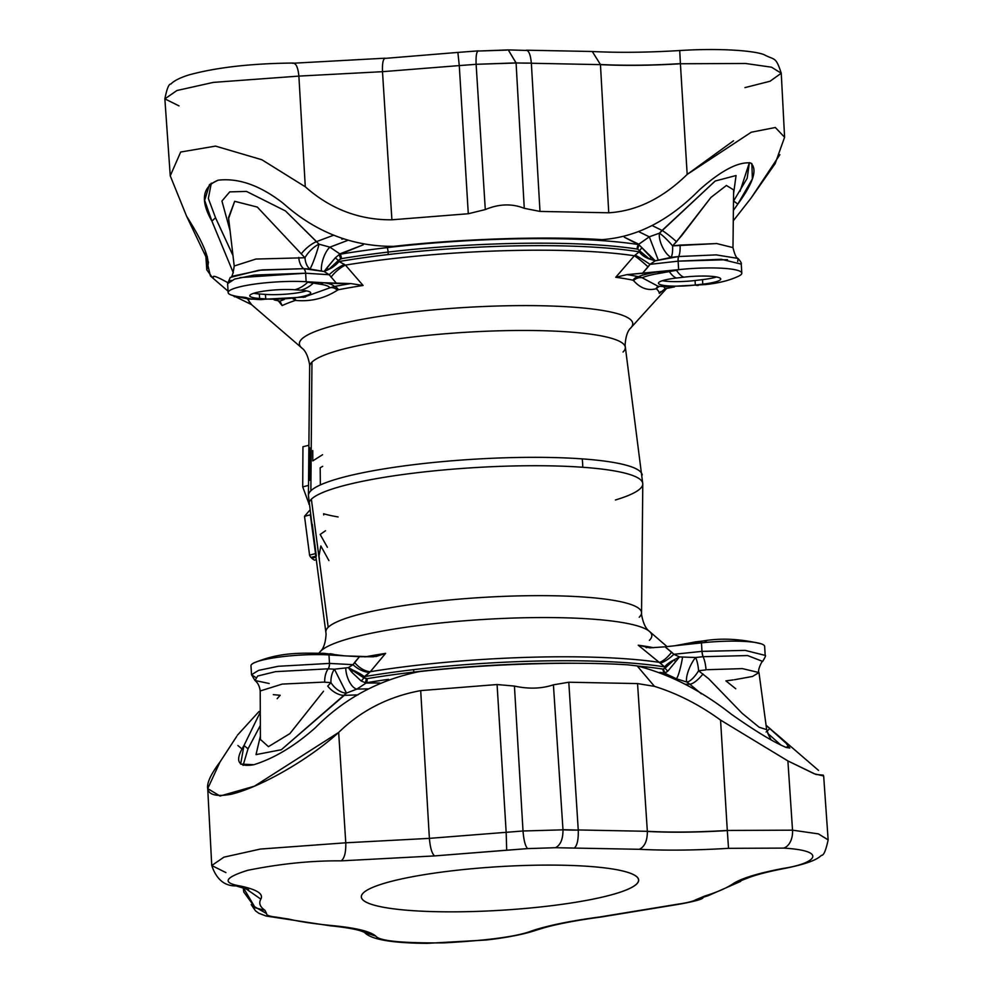 <?xml version="1.0" encoding="UTF-8"?>
<svg xmlns="http://www.w3.org/2000/svg" width="993" height="993" viewBox="0 0 993 993"><rect width="100%" height="100%" fill="white"/><g stroke="black" fill="none" stroke-linecap="round" stroke-linejoin="round"><path stroke-width="1.49" d="M733.517 140.783L687.181 174.42L680.404 63.763L745.507 63.478L771.511 67.189L781.255 73.234L771.511 67.189L745.507 63.478L680.404 63.763C651.11 65.55 624.46 65.836 600.455 64.632L600.455 64.632C624.46 65.836 651.11 65.55 680.404 63.763L680.404 63.626A133.906 21.039 -3.5 0 1 600.442 64.495L592.262 51.499L600.442 64.495A133.906 21.039 176.5 0 0 680.404 63.626L687.181 174.42C662.703 198.315 636.55 211.099 608.746 212.787L539.993 211.422L524.267 208.319C511.954 203.416 498.958 203.838 485.292 209.573L468.286 213.743L391.9 219.801C359.305 220.074 330.433 209.064 305.285 186.783L298.881 76.101L213.309 82.394L176.915 90.524L164.863 98.878L176.915 90.524L213.309 82.394L298.881 76.101L305.285 186.783C330.433 209.064 359.305 220.074 391.9 219.801L382.491 71.682L298.881 76.101L382.491 71.682L391.9 219.801L468.286 213.743L459.275 65.588L382.491 71.682L459.275 65.588L468.286 213.743L485.292 209.573L476.119 64.309L459.275 65.588L476.119 64.309L485.292 209.573C498.958 203.838 511.954 203.416 524.267 208.319L516.087 63.006L531.342 63.118A63.962 10.054 -3.5 0 1 516.087 62.882L476.119 64.309L516.087 63.006L508.255 49.898L516.087 62.882A63.962 10.054 176.5 0 0 531.342 63.118C530.473 54.044 528.561 49.811 525.607 50.42L508.255 49.898L478.837 51.015L506.629 50.109M225.932 872.611L211.745 865.524L223.922 857.17L260.34 849.065L345.775 842.796L429.386 838.365L523.013 830.992C523.795 840.426 525.334 846.297 527.618 848.605L555.422 847.712L639.293 849.3C666.092 850.653 695.832 850.331 728.527 848.332L727.298 830.446C698.005 832.246 671.355 832.531 647.349 831.315L647.362 831.451A133.906 21.039 176.5 0 0 727.31 830.582A133.906 21.039 -3.5 0 1 647.362 831.451L647.349 831.315C671.355 832.531 698.005 832.246 727.298 830.446L792.526 830.173A15.54 9.942 94.1 0 1 783.539 848.109C829.738 850.778 814.831 863.749 782.98 868.441L784.917 868.391L782.98 868.441C814.831 863.749 829.738 850.778 783.539 848.109L728.527 848.332C695.832 850.331 666.092 850.653 639.293 849.3L555.422 847.712L527.618 848.605L434.562 855.916L341.232 860.857C311.616 860.559 280.386 863.724 247.58 870.34C224.418 877.651 221.96 882.864 240.169 886.004C256.777 889.455 263.679 893.837 260.861 899.137C258.565 903.121 259.943 906.857 264.994 910.333L266.583 913.548C266.186 915.174 269.426 916.378 276.315 917.147L288.69 919.084C300.37 921.789 314.992 923.962 332.543 925.613C355.779 927.859 370.19 931.347 375.764 936.089C379.227 940.967 401.954 943.226 443.945 942.878C488.072 940.445 517.192 936.498 531.28 931.062C547.354 925.613 570.193 920.921 599.809 916.961L677.971 904.151C686.97 902.86 693.002 901.371 696.043 899.658L704.596 896.108C717.418 892.049 726.839 887.965 732.871 883.869C741.163 878.383 757.87 873.244 782.98 868.441C757.87 873.244 741.163 878.383 732.871 883.869C726.839 887.965 717.418 892.049 704.596 896.108L696.043 899.658C693.002 901.371 686.97 902.86 677.971 904.151L599.809 916.961C570.193 920.921 547.354 925.613 531.28 931.062L535.401 930.441L531.28 931.062C517.192 936.498 488.072 940.445 443.945 942.878C401.954 943.226 379.227 940.967 375.764 936.089L364.692 932.551M207.723 788.616L211.745 865.524L223.922 857.17L260.34 849.065L345.775 842.796C346.011 852.255 344.497 858.275 341.232 860.857L434.562 855.916C431.93 853.657 430.205 847.799 429.386 838.365C430.205 847.799 431.93 853.657 434.562 855.916L506.691 850.207L506.169 832.283L506.691 850.207L527.618 848.605C525.334 846.297 523.795 840.426 523.013 830.992L429.386 838.365L345.775 842.796L338.663 732.449C361.104 710.541 388.449 696.59 420.697 690.607L429.386 838.365L420.697 690.607L497.083 684.537L506.169 832.283L497.083 684.537L514.436 686.076C528.648 689.167 541.632 688.745 553.411 684.822L562.981 829.701L578.261 830.086C578.509 839.495 577.218 845.477 574.388 848.01C577.218 845.477 578.509 839.495 578.261 830.086A63.962 10.054 -3.5 0 1 562.994 829.838C563.006 839.246 560.486 845.204 555.422 847.712C560.486 845.204 563.006 839.246 562.994 829.838L523.013 830.992L514.436 686.076C528.648 689.167 541.632 688.745 553.411 684.822L568.79 682.228L578.249 829.949L568.79 682.228L637.543 683.581L647.349 831.315L637.543 683.581L654.449 686.349L637.171 665.918C669.468 674.16 700.897 690.284 731.456 714.302C700.897 690.284 669.468 674.16 637.171 665.918L627.886 664.838L637.171 665.918L654.449 686.349C677.462 693.524 699.494 704.769 720.558 720.086L727.298 830.446L720.558 720.086L787.896 760.923L814.223 773.758L823.669 776.005L828.137 839.879C825.853 850.579 823.619 855.718 821.447 855.321C817.971 858.585 811.641 862.967 784.917 868.391C768.582 871.531 756.244 874.709 747.928 877.924L732.871 883.869L740.704 881.374L708.344 895.612L704.596 896.108L708.344 895.612L696.043 899.658L703.069 897.672C702.672 899.211 694.703 901.396 679.175 904.226L600.902 917.06C578.075 920.089 559.431 923.589 544.958 927.524L535.401 930.441C521.027 935.369 498.573 938.695 485.987 940.023L427.089 943.35C391.602 943.114 370.712 939.428 364.419 932.315L375.764 936.089C370.19 931.347 355.779 927.859 332.543 925.613L330.16 925.774L332.543 925.613C314.992 923.962 300.37 921.789 288.69 919.084L276.315 917.147C269.426 916.378 266.186 915.174 266.583 913.548L264.994 910.333C259.943 906.857 258.565 903.121 260.861 899.137C263.679 893.837 256.777 889.455 240.169 886.004C221.96 882.864 224.418 877.651 247.58 870.34C280.386 863.724 311.616 860.559 341.232 860.857C344.497 858.275 346.011 852.255 345.775 842.796L338.663 732.449L254.431 786.195L220.036 796.038L207.723 788.616L220.012 761.966L236.731 736.372L220.012 761.966C200.238 788.355 203.987 799.117 231.232 794.263C260.923 787.039 308.773 759.62 338.663 732.449C361.104 710.541 388.449 696.59 420.697 690.607L497.083 684.537L514.436 686.076L523.013 830.992L562.994 829.838A63.962 10.054 176.5 0 0 578.261 830.086L562.981 829.701L553.411 684.822L568.79 682.228L637.543 683.581L654.449 686.349C677.462 693.524 699.494 704.769 720.558 720.086L787.896 760.923L792.526 830.173L818.381 833.872L828.137 839.879L818.381 833.872L792.526 830.173L787.896 760.923L815.898 774.453L823.296 775.148M366.417 682.737A218.572 34.345 -3.5 0 1 388.474 679.349A218.572 34.345 176.5 0 0 366.417 682.737L379.835 683.01L366.057 683.047L356.946 689.08L368.217 688.857L356.946 689.08L346.458 693.077L281.329 749.727L256.008 754.618L260.402 736.012L256.008 754.618L281.329 749.727L344.261 695.373L358.014 694.864L344.261 695.373A15.267 8.329 39.2 0 1 327.702 686.101L330.954 682.65L323.668 682.117L282.235 684.09L260.203 690.967L282.235 684.09L323.668 682.117L330.954 682.65A15.267 9.347 94.1 0 1 334.418 669.195L328.149 668.823A15.267 9.347 -85.9 0 0 324.736 682.203A15.267 9.347 94.1 0 1 328.149 668.823L275.533 671.653L257.646 676.034L255.002 680.515L257.646 676.034L275.533 671.653L328.149 668.823A6.107 3.662 -87.1 0 0 329.415 663.411L353.036 664.665L359.466 656.708L373.579 656.783L346.793 655.963L359.466 656.708L354.613 662.443A15.267 8.316 -139.9 0 0 370.315 671.69A214.997 33.774 -3.5 0 1 659.215 662.343L638.251 645.214A195.385 30.696 -3.5 0 1 653.518 647.721A195.385 30.696 176.5 0 0 638.251 645.214L659.215 662.343A214.997 33.774 176.5 0 0 370.315 671.69L363.773 677.834L367.162 678.653A6.107 3.327 -99.4 0 1 366.417 682.737A6.107 3.327 80.6 0 0 367.162 678.653A216.784 34.06 -3.5 0 1 413.796 672.1A216.784 34.06 176.5 0 0 367.162 678.653L366.268 678.728A6.107 3.463 -89.7 0 1 365.139 682.65L366.417 682.737L365.139 682.65A15.267 4.841 -130.1 0 0 366.057 683.047L366.417 682.737M413.808 672.348A6.107 2.023 83.3 0 0 413.796 672.1A216.784 34.06 -3.5 0 1 581.637 663.324A216.784 34.06 176.5 0 0 413.796 672.1L413.647 669.642L413.796 672.1A6.107 2.023 -96.7 0 1 413.808 672.348M664.602 666.911A216.784 34.06 176.5 0 0 413.647 669.642A216.784 34.06 176.5 0 0 364.406 676.63A216.784 34.06 -3.5 0 1 413.647 669.642A216.784 34.06 -3.5 0 1 664.602 666.911L659.215 662.343A15.267 4.791 129.2 0 0 671.665 652.19L673.862 654.288L701.989 651.371L701.468 642.868L665.062 646.815L701.468 642.868L701.989 651.371L745.197 650.39L765.181 655.405L745.197 650.39L702.076 651.358L673.862 654.288L679.51 656.919L695.634 657.503A15.267 4.555 -96.8 0 1 698.588 670.759L708.692 678.765L742.094 713.259L759.124 727.224L766.658 729.632L759.124 727.236L742.094 713.259L708.692 678.765L698.588 670.759L706.048 669.865L698.588 670.759A15.267 4.555 83.2 0 0 695.634 657.503L703.056 656.696L695.634 657.503L679.51 656.919L673.862 654.288L665.062 646.815L671.665 652.19A15.267 4.791 -50.8 0 1 659.215 662.343L660.134 662.976A15.267 4.555 138 0 0 673.862 654.288A15.267 4.555 -42 0 1 660.134 662.976L664.602 666.911A15.267 5.722 154.2 0 1 674.048 659.873L679.51 656.919L674.048 659.873A15.267 5.722 -25.8 0 0 664.602 666.911L665.161 668.078L664.602 666.911M638.288 666.117A216.784 34.06 -3.5 0 1 662.902 669.083L665.161 668.078L674.048 659.873L675.65 661.636L679.51 656.919L675.65 661.636L674.048 659.873L665.161 668.078A6.107 4.419 -144.3 0 0 667.904 671.045L675.65 661.636L667.904 671.045A6.107 4.419 35.7 0 1 665.161 668.078L662.902 669.083A216.784 34.06 176.5 0 0 638.288 666.117M231.865 276.339L262.102 269.885L303.672 268.669A15.267 9.371 93.1 0 1 298.756 257.435A15.267 9.371 -86.9 0 0 303.672 268.669L309.94 269.053A15.267 9.371 93.1 0 1 304.963 257.758L255.921 259.049L234.211 266.012L255.921 259.049L304.963 257.758L301.264 253.885A15.267 5.002 139.6 0 1 316.519 241.609L333.834 235.142L316.519 241.609L285.512 210.975L246.487 191.413L229.718 191.885L221.936 201.033L230.091 230.798L221.936 201.033L229.718 191.885L246.487 191.413L285.512 210.975L319.001 244.191L329.924 247.145L347.389 240.517L329.924 247.145L339.805 253.898L363.215 244.812L340.214 254.208A218.572 34.345 -3.5 0 1 387.233 247.605A218.572 34.345 -3.5 0 1 638.387 244.551A218.572 34.345 176.5 0 0 387.233 247.605A6.107 2.023 -96.7 0 1 388.102 252.085A216.784 34.06 -3.5 0 1 637.208 249.069A6.107 4.891 98.8 0 1 638.387 244.551L624.299 237.19L638.784 244.216L649.298 236.806L639.244 231.928L649.298 236.806L659.426 233.181L715.196 181.024L736.061 175.525L733.566 193.747L736.061 175.525L715.196 181.024L662.07 230.438L652.016 225.51L662.07 230.438L659.426 233.181L649.298 236.806L638.387 244.551A6.107 4.891 -81.2 0 0 637.208 249.069A216.784 34.06 176.5 0 0 388.102 252.085A216.784 34.06 176.5 0 0 341.468 258.639L338.253 260.563L339.023 261.531A216.784 34.06 -3.5 0 1 388.251 254.543L388.102 252.085L388.251 254.543A216.784 34.06 -3.5 0 1 639.207 251.825L639.641 250.819L637.854 249.243A6.107 4.729 111.6 0 1 639.231 245.072L638.387 244.551L639.231 245.072A6.107 4.729 -68.4 0 0 637.854 249.243L639.641 250.819L639.207 251.825A216.784 34.06 176.5 0 0 388.251 254.543A216.784 34.06 176.5 0 0 339.023 261.531L345.44 265.106L363.078 285.463A195.385 30.696 176.5 0 0 338.489 289.72L337.459 290.179C324.835 298.322 311.057 301.748 296.125 300.457L295.144 300.494A195.385 30.696 176.5 0 0 282.173 305.596L278.065 300.556L282.173 305.596L279.964 301.177A201.864 31.714 -3.5 0 1 284.296 299.476A201.864 31.714 176.5 0 0 279.964 301.177L274.155 299.898L279.964 301.177L282.173 305.596A195.385 30.696 -3.5 0 1 295.144 300.494A9.16 7.807 71.5 0 0 292.985 298.744A9.16 7.807 -108.5 0 1 295.144 300.494L296.125 300.457C311.057 301.748 324.835 298.322 337.459 290.179A9.16 6.777 54.6 0 0 329.738 287.871A46.808 7.348 176.5 0 0 320.416 284.246L313.354 283.104A52.157 33.365 94.1 0 1 300.842 290.192A27.481 4.32 -3.5 0 1 304.342 296.075A27.481 4.32 -3.5 0 1 265.714 298.93A52.157 33.365 94.1 0 1 258.825 299.538A52.157 33.365 -85.9 0 0 265.714 298.93L265.429 294.412L259.347 293.978L259.62 298.496L265.714 298.93L259.62 298.496A52.157 33.365 94.1 0 1 252.743 299.104A52.157 33.365 94.1 0 1 246.115 297.552L243.769 297.23A48.856 7.671 -3.5 0 1 228.154 292.587A48.856 7.671 -3.5 0 1 254.878 284.06A48.856 7.671 -3.5 0 1 306.142 281.714L323.966 282.757A51.326 8.068 -3.5 0 1 334.157 286.543A201.864 31.714 -3.5 0 1 350.752 283.564L323.966 282.757L336.639 283.489L329.179 274.726L305.621 273.212L306.142 281.714L305.621 273.212L254.295 275.061L234.671 279.058L227.608 283.675L228.154 292.587M387.233 247.605L386.96 246.847L387.233 247.605A218.572 34.345 176.5 0 0 340.214 254.208A6.107 3.327 -99.4 0 1 341.468 258.639A216.784 34.06 -3.5 0 1 388.102 252.085A6.107 2.023 83.3 0 0 387.233 247.605M664.602 673.093A218.572 34.345 176.5 0 0 659.898 672.398A218.572 34.345 -3.5 0 1 664.602 673.093A6.107 4.891 98.8 0 1 662.902 669.083A6.107 4.891 -81.2 0 0 664.602 673.093L665.397 672.931A6.107 5.002 85 0 1 663.535 669.108A6.107 5.002 -95 0 0 665.397 672.931L667.904 671.045L664.602 673.093M662.728 673.515L665.025 673.378L662.728 673.515M630.307 328.385A166.998 26.24 -3.5 0 0 630.878 327.802A166.998 26.24 176.5 0 0 464.463 307.507A166.998 26.24 176.5 0 0 301.748 347.922A166.998 26.24 -3.5 0 1 464.463 307.507A166.998 26.24 -3.5 0 1 630.878 327.802C631.734 327.616 625.938 329.676 625.118 345.365L642.781 483.951A167.234 26.277 176.5 0 0 582.754 467.269A61.07 39.062 -85.9 0 0 582.246 458.878A167.234 26.277 176.5 0 0 310.859 490.79A167.234 26.277 176.5 0 0 308.413 495.383A167.234 26.277 -3.5 0 1 310.859 490.79L311.963 362.11A158.123 24.85 -3.5 0 1 479.371 331.55A158.123 24.85 -3.5 0 1 625.292 347.153A158.123 24.85 176.5 0 0 479.371 331.55A158.123 24.85 176.5 0 0 311.963 362.11L310.859 490.79A167.234 26.277 -3.5 0 1 582.246 458.878A167.234 26.277 -3.5 0 1 642.235 474.964A167.234 26.277 176.5 0 0 582.246 458.878A61.07 39.062 94.1 0 1 582.754 467.269A167.234 26.277 -3.5 0 1 642.781 483.951A167.234 26.277 -3.5 0 1 615.412 499.988M338.079 516.943A167.234 26.277 -3.5 0 1 323.594 513.741L323.73 514.92M649.385 640.324A166.998 26.24 -3.5 0 0 649.447 631.411A166.998 26.24 176.5 0 0 483.541 619.458A166.998 26.24 176.5 0 0 320.317 651.545A166.998 26.24 -3.5 0 1 483.541 619.458A166.998 26.24 -3.5 0 1 649.447 631.411C650.328 631.486 644.32 630.145 641.59 614.667L641.552 612.88A158.123 24.85 176.5 0 0 497.332 596.644A158.123 24.85 176.5 0 0 328.186 627.291L311.368 499.194L328.186 627.291A158.123 24.85 176.5 0 0 325.903 632.193A158.123 24.85 -3.5 0 1 328.186 627.291A158.123 24.85 -3.5 0 1 497.332 596.644A158.123 24.85 -3.5 0 1 641.552 612.88A158.123 24.85 -3.5 0 1 639.231 617.224M311.368 499.194A167.234 26.277 176.5 0 0 308.96 504.37A167.234 26.277 -3.5 0 1 311.368 499.194A167.234 26.277 -3.5 0 1 582.754 467.269A167.234 26.277 176.5 0 0 311.368 499.194M310.35 514.833L304.516 516.286L310.35 514.833L315.526 553.622L308.413 495.383L309.655 366.454A158.123 24.85 -3.5 0 1 311.963 362.11A158.123 24.85 176.5 0 0 309.655 366.454L309.605 364.667C306.887 349.188 300.879 347.848 301.748 347.922L251.626 304.702A214.997 33.774 -3.5 0 1 248.573 298.732A214.997 33.774 176.5 0 0 251.626 304.702M312.323 524.465L316.32 556.092A163.696 25.719 -3.5 0 1 315.526 553.622L309.568 555.099L304.516 516.286L309.742 510.253L304.516 516.286L309.568 555.099L315.526 553.622A163.696 25.719 176.5 0 0 315.551 554.119L326.076 633.968C325.257 649.67 319.461 651.731 320.317 651.545L318.939 653.059M243.98 745.52L240.641 764.089L253.836 764.722C274.167 758.379 294.673 746.066 315.34 727.757C344.124 698.575 378.842 679.857 419.493 671.578C378.842 679.857 344.124 698.575 315.34 727.757C294.673 746.066 274.167 758.379 253.836 764.722C237.712 767.452 234.422 761.048 243.98 745.52L248.027 748.796L243.98 745.52L260.303 712.13L243.98 745.52M243.099 765.355L248.027 748.796L260.365 725.411L248.027 748.796L243.099 765.355M259.012 711.509L237.389 735.23M731.456 714.302C755.375 731.158 773.659 742.218 786.319 747.493L789.807 748.052L784.842 741.622L769.898 728.502L766.124 732.015L769.898 728.502L766.062 725.25L788.579 745.458L786.319 747.493C773.659 742.218 755.375 731.158 731.456 714.302M770.171 735.528L780.982 745.135L770.171 735.528M627.886 664.838C572.167 661.226 486.756 663.994 419.493 671.578C486.756 663.994 572.167 661.226 627.886 664.838M243.335 888.598L243.794 892.037L255.275 907.838L264.994 910.333L255.275 907.838L243.285 887.643M237.923 745.544L241.1 748.225M588.799 866.38A138.933 21.834 -3.5 0 1 547.826 906.137A138.933 21.834 -3.5 0 1 363.351 892.893A138.933 21.834 -3.5 0 1 588.799 866.38A138.933 21.834 176.5 0 0 440.582 872.251A138.933 21.834 176.5 0 0 361.328 896.952A138.933 21.834 176.5 0 0 501.328 910.258A138.933 21.834 176.5 0 0 638.66 879.984A138.933 21.834 176.5 0 0 588.799 866.38M266.583 913.548L251.912 905.231L266.583 913.548M260.861 899.137L245.184 888.251L260.861 899.137M240.169 886.004L236.148 885.917L240.169 886.004M578.249 829.949L647.349 831.315L578.249 829.949M639.293 849.3C644.656 846.806 647.349 840.86 647.362 831.451C647.349 840.86 644.656 846.806 639.293 849.3M783.539 848.109A15.54 9.942 -85.9 0 0 792.526 830.173L727.298 830.446L728.527 848.332L783.539 848.109M676.332 678.753L665.025 673.378L676.332 678.753L674.557 678.815L676.332 678.753A15.267 1.924 102.3 0 0 682.551 657.006A15.267 1.924 -77.7 0 1 676.332 678.753L686.883 682.054L676.332 678.753M660.655 291.632L659.34 293.394A195.385 30.696 176.5 0 0 656.311 288.814L655.827 288.826C647.622 290.85 640.2 288.107 633.559 280.597L632.963 280.187A195.385 30.696 176.5 0 0 615.747 277.283L634.353 255.76A214.997 33.774 176.5 0 0 345.44 265.106A214.997 33.774 -3.5 0 1 634.353 255.76L639.207 251.825L634.353 255.76L615.747 277.283L626.993 274.627A201.864 31.714 -3.5 0 1 638.387 276.699A51.326 8.068 -3.5 0 1 657.354 271.97L626.993 274.627L678.641 269.662L678.12 261.159L650.018 264.349L642.235 273.609L648.094 266.894A15.267 1.502 41 0 0 634.353 255.76A15.267 1.502 -139 0 1 648.094 266.894L650.018 264.349L678.12 261.159L678.641 269.662A48.856 7.671 -3.5 0 1 741.808 273.162L741.25 264.138L721.266 259.272L678.12 261.159A6.107 1.725 -96.5 0 1 678.579 256.542L716.164 254.878L738.01 258.416M625.292 347.153A158.123 24.85 -3.5 0 1 623.021 352.043M663.647 286.654A201.864 31.714 -3.5 0 1 665.136 288.715L674.446 286.903L665.136 288.715A201.864 31.714 176.5 0 0 663.647 286.654M740.033 191.339L749.392 162.629L747.183 178.256L733.616 200.983L737.824 204.111L752.384 178.901L751.862 163.609L750.571 162.964C738.159 161.623 721.092 170.597 699.382 189.911C668.91 220.731 636.401 237.302 601.882 239.636C546.162 236.024 460.74 238.779 393.489 246.376C352.341 246.5 315.6 232.163 283.266 203.366C260.389 185.505 238.655 177.784 218.088 180.192L209.486 184.611L204.645 200.363L211.906 221.129L215.518 217.765L232.983 255.524L215.543 217.752L208.344 198.476L211.31 183.146L208.344 198.476L215.543 217.752L211.906 221.129L233.318 272.839L211.906 221.129C200.139 200.499 202.2 186.845 218.088 180.192C238.655 177.784 260.389 185.505 283.266 203.379C315.6 232.163 352.341 246.5 393.489 246.376C460.74 238.779 546.162 236.024 601.882 239.636C636.401 237.302 668.91 220.731 699.382 189.911C721.092 170.597 738.159 161.623 750.571 162.964C757.796 168.872 753.55 182.588 737.824 204.111L733.616 200.983M681.595 235.751L672.596 245.867L716.735 243.558L732.983 247.617L716.735 243.558L680.068 245.097A15.267 4.58 -95.9 0 1 678.653 256.542A15.267 4.58 84.1 0 0 680.068 245.097L672.596 245.867A15.267 4.58 -95.9 0 1 671.156 257.361L678.579 256.542L655.281 260.799L650.018 264.349A15.267 0.794 33 0 0 635.185 255.077A15.267 0.794 -147 0 1 650.018 264.349L655.281 260.799L649.534 259.049A15.267 9.496 23.2 0 1 639.207 251.825A15.267 9.496 -156.8 0 0 649.534 259.049L639.641 250.819L649.534 259.049L655.281 260.799L650.924 257.336A6.107 1.601 -57.8 0 1 649.534 259.049A6.107 1.601 122.2 0 0 650.924 257.336L642.024 247.927A6.107 3.19 -34.2 0 0 639.641 250.819A6.107 3.19 145.8 0 1 642.024 247.927L639.231 245.072A15.267 2.358 49.7 0 1 638.784 244.216A15.267 2.358 -130.3 0 0 639.231 245.072L655.281 260.799L658.285 260.141L649.298 236.806L658.285 260.141L671.156 257.361A15.267 6.243 65.2 0 1 662.455 246.984A15.267 6.243 65.2 0 1 659.426 233.181A15.267 6.243 -114.8 0 0 662.455 246.984A15.267 6.243 -114.8 0 0 671.156 257.361A15.267 4.58 84.1 0 0 672.596 245.867A15.267 2.16 47.2 0 0 659.426 233.181A15.267 2.16 -132.8 0 1 672.596 245.867L676.531 241.746A15.267 1.527 40.2 0 0 662.07 230.438A15.267 1.527 -139.8 0 1 676.531 241.746L710.889 197.47L726.404 185.468L733.616 189.874L726.404 185.468L710.876 197.47L681.595 235.751M657.217 286.145L665.347 286.741L705.725 284.544A52.157 17.303 -96.7 0 1 702.783 284.159L695.336 285.028L695.063 280.522L695.336 285.028L702.783 284.159A52.157 17.303 83.3 0 0 705.725 284.544C719.143 283.079 730.178 280.249 738.804 276.066A48.856 7.671 176.5 0 0 728.415 268.743A48.856 7.671 176.5 0 0 678.641 269.662L676.456 270.295A52.157 17.303 83.3 0 0 683.854 277.171A52.157 17.303 -96.7 0 1 676.456 270.295L669.307 271.586A52.157 17.303 83.3 0 0 676.419 278.04L683.854 277.171L676.419 278.04A27.481 4.32 176.5 0 0 658.446 283.216A27.481 4.32 176.5 0 0 695.336 285.028A52.157 17.303 83.3 0 0 698.29 285.413A52.157 17.303 -96.7 0 1 695.336 285.028A27.481 4.32 -3.5 0 1 660.134 284.569A27.481 4.32 -3.5 0 1 676.419 278.04A52.157 17.303 -96.7 0 1 669.307 271.586L659.898 273.274A46.808 7.348 176.5 0 0 642.198 277.767L657.987 286.22L642.198 277.767A9.16 8.143 -37.4 0 0 633.559 280.597C640.2 288.107 647.622 290.85 655.827 288.826A9.16 8.366 73.4 0 1 658.818 286.307A9.16 8.366 -106.6 0 0 655.827 288.826L656.311 288.814A195.385 30.696 -3.5 0 1 659.34 293.394L665.136 288.715M695.063 280.522A27.481 4.32 -3.5 0 1 662.381 280.709A27.481 4.32 176.5 0 0 695.063 280.522L702.498 279.641L695.063 280.522M702.783 284.159L702.498 279.641L702.783 284.159A27.481 4.32 176.5 0 0 720.744 278.983A27.481 4.32 176.5 0 0 683.854 277.171A27.481 4.32 -3.5 0 1 719.069 277.63A27.481 4.32 -3.5 0 1 702.783 284.159M716.549 276.973A27.481 4.32 -3.5 0 1 702.498 279.641A27.481 4.32 176.5 0 0 716.549 276.973M733.616 189.762L732.983 247.617C734.646 254.568 736.334 258.18 738.072 258.453L737.687 261.507M678.579 256.542A6.107 1.725 83.5 0 0 678.12 261.159L678.207 261.159A6.107 1.713 -96.5 0 1 678.653 256.542L678.579 256.542M741.25 264.138C741.845 263.555 740.79 261.656 738.072 258.453L716.276 254.878L678.653 256.542A6.107 1.713 83.5 0 0 678.207 261.159L727.484 259.694M615.747 277.283A195.385 30.696 -3.5 0 1 632.963 280.187A9.16 7.87 101.9 0 1 638.387 276.699A201.864 31.714 176.5 0 0 626.993 274.627L615.747 277.283M659.588 286.369A9.16 8.925 -50.7 0 0 656.311 288.814A9.16 8.925 129.3 0 1 659.588 286.369M675.985 269.947A12.214 6.504 -106.7 0 1 676.456 270.295L668.475 270.766A12.214 4.754 -99.1 0 1 669.307 271.586L676.456 270.295A12.214 6.504 73.3 0 0 675.985 269.947M659.898 273.274L669.307 271.586A12.214 4.754 80.9 0 0 668.475 270.766L657.354 271.97A12.214 6.554 -99.3 0 1 659.898 273.274A12.214 6.554 80.7 0 0 657.354 271.97A51.326 8.068 176.5 0 0 638.387 276.699L642.198 277.767A46.808 7.348 -3.5 0 1 659.898 273.274M642.198 277.767L638.387 276.699A9.16 7.87 -78.1 0 0 632.963 280.187L633.559 280.597A9.16 8.143 142.6 0 1 642.198 277.767M228.539 217.579L234.658 201.318L257.286 207.053L301.264 253.885L257.286 207.065L234.671 201.306L228.638 218.423M303.163 297.416L329.738 287.871L303.163 297.416M306.502 290.875A27.481 4.32 -3.5 0 1 265.429 294.412L265.714 298.93A27.481 4.32 176.5 0 0 295.02 297.763A27.481 4.32 176.5 0 0 310.71 292.885A27.481 4.32 176.5 0 0 300.842 290.192L294.76 289.757L300.842 290.192A52.157 33.365 -85.9 0 0 313.354 283.104L307.743 282.223A52.157 33.365 94.1 0 1 294.76 289.757A52.157 33.365 -85.9 0 0 307.743 282.223L306.142 281.714A48.856 7.671 176.5 0 0 247.406 285.252A48.856 7.671 176.5 0 0 231.481 295.107C242.975 298.123 250.062 299.452 252.743 299.104A52.157 33.365 -85.9 0 0 259.62 298.496A27.481 4.32 -3.5 0 1 256.12 292.612A27.481 4.32 -3.5 0 1 294.76 289.757A27.481 4.32 176.5 0 0 265.441 290.912A27.481 4.32 176.5 0 0 249.764 295.802A27.481 4.32 176.5 0 0 259.62 298.496L259.347 293.978A27.481 4.32 -3.5 0 1 253.687 293.295A27.481 4.32 176.5 0 0 259.347 293.978L265.429 294.412A27.481 4.32 176.5 0 0 306.502 290.875M343.081 238.965L341.766 239.139L343.081 238.965M229.718 281.131L231.232 280.361M240.07 277.581L305.546 273.212A6.107 3.649 -86.3 0 0 303.672 268.669L258.987 270.233L230.239 277.444C231.692 278.214 233.02 274.403 234.211 266.012L228.527 217.554M303.672 268.669A6.107 3.649 93.7 0 1 305.546 273.212L305.621 273.212A6.107 3.662 -86.3 0 0 303.734 268.669L303.672 268.669M305.621 273.212L329.179 274.726L324.115 271.511L303.734 268.669A6.107 3.662 93.7 0 1 305.621 273.212M319.001 244.191L316.519 241.609A15.267 5.002 -40.4 0 0 301.264 253.885L304.963 257.758A15.267 6.008 133.1 0 1 319.001 244.191A15.267 6.008 -46.9 0 0 304.963 257.758A15.267 9.371 -86.9 0 0 309.94 269.053A15.267 1.365 109.1 0 0 314.657 258.23A15.267 1.365 109.1 0 0 319.001 244.191A15.267 1.365 -70.9 0 1 314.657 258.23A15.267 1.365 -70.9 0 1 309.94 269.053L321.484 271.039A15.267 5.573 108.4 0 1 329.924 247.145L319.001 244.191M338.961 254.791A6.107 3.19 -109 0 1 340.587 258.863L341.468 258.639A6.107 3.327 80.6 0 0 340.214 254.208L338.961 254.791L339.805 253.898A15.267 1.924 -53.6 0 0 338.961 254.791L335.249 257.857A6.107 2.011 -141.6 0 1 338.253 260.563L340.587 258.863A6.107 3.19 71 0 0 338.961 254.791A15.267 1.924 126.4 0 1 339.805 253.898L329.924 247.145A15.267 5.573 -71.6 0 0 321.484 271.039L324.115 271.511L335.249 257.857L338.961 254.791M328.695 269.438L338.253 260.563A6.107 2.011 38.4 0 0 335.249 257.857L326.933 267.812A6.107 3.202 -131.2 0 0 328.695 269.438A6.107 3.202 48.8 0 1 326.933 267.812L324.115 271.511L328.695 269.438A15.267 7.125 141.5 0 0 339.023 261.531L338.253 260.563L328.695 269.438L324.115 271.511L329.179 274.726L336.639 283.489L350.752 283.564L363.078 285.463L345.44 265.106A15.267 5.027 -41.3 0 0 331.054 277.146A15.267 5.027 138.7 0 1 345.44 265.106L344.509 264.473A15.267 3.798 -34.1 0 0 329.179 274.726A15.267 3.798 145.9 0 1 344.509 264.473L339.023 261.531A15.267 7.125 -38.5 0 1 328.695 269.438M294.462 298.583A9.16 6.579 -83.3 0 1 296.125 300.457A9.16 6.579 96.7 0 0 294.462 298.583M350.752 283.564A201.864 31.714 176.5 0 0 334.157 286.543A9.16 5.772 -100.9 0 1 338.489 289.72A195.385 30.696 -3.5 0 1 363.078 285.463L350.752 283.564M329.738 287.871A9.16 6.777 -125.4 0 1 337.459 290.179L338.489 289.72A9.16 5.772 79.1 0 0 334.157 286.543L329.738 287.871L334.157 286.543A51.326 8.068 176.5 0 0 323.966 282.757A12.214 9.719 -81.4 0 0 320.416 284.246A46.808 7.348 -3.5 0 1 329.738 287.871M313.354 283.104L320.416 284.246A12.214 9.719 98.6 0 1 323.966 282.757L314.657 282.211A12.214 8.354 -82.7 0 0 313.354 283.104A12.214 8.354 97.3 0 1 314.657 282.211L308.351 281.838A12.214 9.595 -71.3 0 0 307.743 282.223L313.354 283.104M306.216 281.739L307.743 282.223A12.214 9.595 108.7 0 1 308.351 281.838L306.216 281.739M375.776 656.584L385.582 653.382A195.385 30.696 176.5 0 0 364.903 656.907A195.385 30.696 -3.5 0 1 385.582 653.382L370.315 671.69L385.582 653.382L373.579 656.783M649.819 647.846L665.062 646.815L649.819 647.846L638.251 645.214M768.321 734.572L771.151 739.934L768.321 734.572M701.381 693.859L689.825 684.202L685.033 684.251L689.825 684.202L686.883 682.054A15.267 4.369 114 0 1 688.385 670.784A15.267 4.369 114 0 1 695.634 657.503A15.267 4.369 -66 0 0 688.385 670.784A15.267 4.369 -66 0 0 686.883 682.054A15.267 5.015 122.3 0 0 698.588 670.759A15.267 5.015 -57.7 0 1 686.883 682.054L689.825 684.202A15.267 4.866 130 0 0 702.97 673.962A15.267 4.866 -50 0 1 689.825 684.202L701.381 693.859M707.339 669.704L742.367 668.612L758.975 672.559L742.367 668.612L707.339 669.704M734.472 679.733L752.508 676.456L758.975 672.559C757.125 670.896 762.14 660.419 762.661 661.412L747.58 655.554L703.131 656.696L747.58 655.554L762.661 661.4C765.231 657.254 766.075 655.256 765.181 655.405L764.635 646.381A48.856 7.671 176.5 0 0 701.468 642.868A48.856 7.671 -3.5 0 1 761.308 643.861C740.455 638.822 721.079 637.854 703.181 640.969A52.157 17.303 -96.7 0 1 706.135 641.354M674.768 645.773L695.745 641.838A52.157 17.303 83.3 0 0 692.059 643.601L682.613 644.767A46.808 7.348 176.5 0 0 680.279 645.177A46.808 7.348 -3.5 0 1 682.613 644.767L692.059 643.601A52.157 17.303 -96.7 0 1 695.745 641.838A52.157 17.303 -96.7 0 1 698.687 642.223M699.246 642.955A52.157 17.303 -96.7 0 1 703.181 640.969A52.157 17.303 83.3 0 0 699.246 642.955L701.468 642.868L699.246 642.955A12.214 6.914 -92.2 0 1 698.811 643.166A12.214 6.914 87.8 0 0 699.246 642.955L699.246 642.955M692.059 643.601L699.097 642.955L692.059 643.601A12.214 4.853 -95.7 0 1 691.302 643.973A12.214 4.853 84.3 0 0 692.059 643.601M733.219 679.895L725.933 680.863L735.751 688.77M703.131 656.696A15.267 4.555 -96.8 0 1 706.048 669.865A15.267 4.555 83.2 0 0 703.131 656.696L703.056 656.696A6.107 1.725 -95.9 0 1 701.989 651.371A6.107 1.725 84.1 0 0 703.056 656.696L703.131 656.696A6.107 1.725 -95.8 0 1 702.076 651.358A6.107 1.725 84.2 0 0 703.131 656.696M317.028 653.94A52.157 33.365 94.1 0 1 323.917 653.332A52.157 33.365 94.1 0 1 330.545 654.884L336.106 655.119A52.157 33.365 -85.9 0 0 329.999 653.766A52.157 33.365 94.1 0 1 336.106 655.119A12.214 8.465 -87 0 0 337.483 655.417L346.793 655.963L328.968 654.921L329.49 663.423L328.968 654.921A48.856 7.671 176.5 0 0 277.705 657.279A48.856 7.671 176.5 0 0 250.981 665.806L251.527 674.719L258.602 670.374L278.226 666.291L329.415 663.411L278.226 666.291L258.602 670.374L251.527 674.719L255.387 677.238M323.532 691.227L289.857 733.628L268.445 746.662L260.414 739.437L268.445 746.662L289.869 733.628L323.532 691.227M336.106 655.119L330.545 654.884A52.157 33.365 -85.9 0 0 323.917 653.332C300.37 653.084 280.349 651.942 253.972 662.902A48.856 7.671 -3.5 0 1 328.968 654.921L330.545 654.884A12.214 10.004 -91.3 0 0 331.178 655.057L337.483 655.417A12.214 8.465 93 0 1 336.106 655.119M273.298 694.653L280.175 695.286L277.159 698.675M269.19 683.494L255.002 680.515C257.882 682.861 259.62 686.337 260.203 690.967L260.414 739.81M329.415 663.411A6.107 3.662 92.9 0 1 328.149 668.823L328.211 668.835A6.107 3.662 -87 0 0 329.49 663.423L329.415 663.411M353.036 664.665L329.49 663.423A6.107 3.662 93 0 1 328.211 668.835L334.418 669.195L348.344 667.631L353.036 664.665A15.267 7.559 -148.9 0 0 369.446 672.385L370.315 671.69A15.267 8.316 40.1 0 1 354.613 662.443L353.036 664.665L348.344 667.631L334.418 669.195A15.267 9.347 -85.9 0 0 330.954 682.65L327.702 686.101A15.267 8.329 -140.8 0 0 344.261 695.373L346.458 693.077A15.267 8.875 47.5 0 1 330.954 682.65A15.267 8.875 -132.5 0 0 346.458 693.077L334.418 669.195L346.458 693.077L356.946 689.08A15.267 6.939 72.4 0 1 345.763 667.892A15.267 6.939 -107.6 0 0 356.946 689.08L366.057 683.047A15.267 4.841 49.9 0 1 365.139 682.65A6.107 3.463 90.3 0 0 366.268 678.728L363.773 677.834A6.107 3.24 -51.6 0 1 361.129 680.975L365.139 682.65L361.129 680.975L351.671 672.112L348.344 667.631L351.671 672.112L361.129 680.975A6.107 3.24 128.4 0 0 363.773 677.834L353.21 670.25A6.107 2.06 -49.1 0 0 351.671 672.112A6.107 2.06 130.9 0 1 353.21 670.25L348.344 667.631L363.773 677.834L364.406 676.63A15.267 3.339 27.9 0 0 353.21 670.25A15.267 3.339 -152.1 0 1 364.406 676.63L369.446 672.385A15.267 7.559 31.1 0 1 353.036 664.665M328.968 654.921L331.178 655.057A12.214 10.004 88.7 0 1 330.545 654.884L328.968 654.921M733.393 210.442L737.824 204.111L733.393 210.442M342.647 238.804L341.766 239.139M525.607 50.42C528.561 49.811 530.473 54.044 531.342 63.118L516.087 63.006L524.267 208.319L539.993 211.422L531.354 63.254L600.455 64.632L531.354 63.254L539.993 211.422L608.746 212.787L600.455 64.632L608.746 212.787C636.55 211.099 662.703 198.315 687.181 174.42L751.279 132.218L775.334 127.501L784.594 137.245L775.173 163.597L751.105 198.041L733.281 220.806L751.105 198.041L779.915 154.635M212.303 277.432L206.805 269.885L207.934 265.565L207.301 256.517L207.934 265.565L208.456 262.127L186.634 216.3L170.25 175.835L186.634 216.3C202.299 240.939 209.399 257.361 207.934 265.565L210.429 275.992L228.067 291.197M251.477 304.578L233.479 295.765L251.477 304.578M179.038 105.916L164.863 98.878L170.25 175.835L180.689 152.028L215.518 146.108L261.842 159.736L305.285 186.783M385.781 58.326L457.984 52.406L385.781 58.326C383.273 58.041 382.181 62.497 382.491 71.682C382.181 62.497 383.273 58.041 385.781 58.326M478.837 51.015C476.665 50.693 475.771 55.124 476.119 64.309C475.771 55.124 476.665 50.693 478.837 51.015M457.897 52.604L459.275 65.588L457.897 52.604M292.451 63.267C295.84 62.671 297.974 66.953 298.881 76.101C297.974 66.953 295.84 62.671 292.451 63.267L385.098 58.19M227.062 282.26C217.107 276.762 212.552 275.086 213.408 277.221M679.746 50.73L680.404 63.626L679.708 50.544C720.372 47.962 754.407 50.68 764.138 54.702C774.59 60.399 775.657 55.918 781.255 73.234L770.009 81.265L744.961 87.607M312.758 450.574L312.795 460.876L322.551 454.732M322.663 466.35L320.193 467.765L320.354 484.783M302.939 446.751L302.716 486.868L308.513 485.428L302.716 486.868L308.848 503.451L302.716 486.868L302.939 446.751L308.897 445.261L302.939 446.751M309.692 447.731L309.63 480.376M309.568 555.099A169.815 26.687 176.5 0 0 310.921 557.433L315.836 556.217L310.921 557.433A169.815 26.687 -3.5 0 1 309.568 555.099M311.765 558.252A169.815 26.687 176.5 0 0 314.496 560.151L316.295 559.704L314.496 560.151A169.815 26.687 -3.5 0 1 311.765 558.252L315.96 557.21L311.765 558.252L311.641 557.259L311.765 558.252M328.882 560.536L320.851 545.951L319.014 555.881L319.386 558.935M325.518 530.734L320.156 534.445L327.392 547.304M641.552 612.88L642.781 483.951M818.517 770.394L775.347 733.169M251.192 904.586L255.486 910.829L258.788 913.25L266.248 916.067L330.16 925.774C347.364 927.561 358.485 929.634 363.525 931.98L364.419 932.315M211.745 865.524C216.424 879.351 224.555 886.153 236.148 885.917L248.585 889.691M630.878 327.802L666.713 288.305M247.195 298.583L251.601 304.677M305.397 297.031L258.825 299.538L252.743 299.104M227.608 283.675L230.239 277.444M649.447 631.411L667.06 646.604M767.726 733.417L770.729 736.012M758.975 672.559L766.658 729.632L768.756 735.23M703.181 640.969L695.745 641.838M646.058 647.585L646.766 647.697M323.917 653.332L344.521 655.839M255.002 680.515L251.527 674.719M233.293 295.703L234.571 296.82M478.254 50.866L457.984 52.406M164.863 98.878C166.874 88.7 168.897 83.747 170.908 84.033C173.936 80.805 179.894 77.777 188.794 74.959C216.251 67.437 251.117 63.453 293.382 63.043M206.805 269.885L205.501 251.378M784.594 137.245L781.255 73.234M679.708 50.544C647.535 52.505 618.391 52.828 592.262 51.499L526.414 50.196"/></g></svg>

